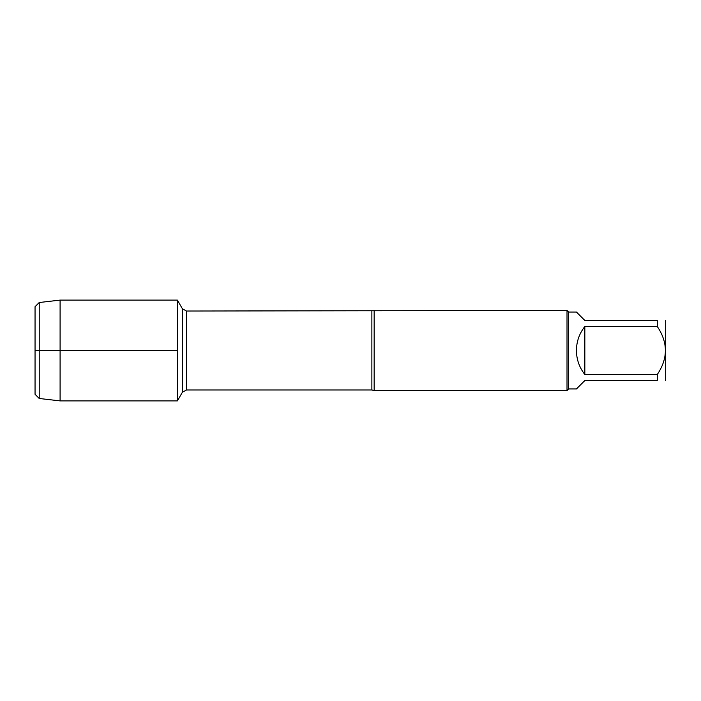 <?xml version="1.0" encoding="UTF-8"?>
<svg xmlns="http://www.w3.org/2000/svg" width="701" height="701" viewBox="0 0 701 701"><rect width="100%" height="100%" fill="white"/><g stroke="black" fill="none" stroke-linecap="round" stroke-linejoin="round"><path stroke-width="1.05" d="M374.159 310.438L374.159 390.562L567.013 390.562L567.013 310.438L186.44 311.034L186.44 389.966L182.339 392.332L182.339 308.668L177.397 300.107L177.397 400.893L177.397 300.107L60.093 300.107L60.093 400.893L177.397 400.893L182.339 392.332M665.687 320.453L665.687 380.547M584.836 380.547L576.424 388.959L568.616 388.959L568.616 312.041L576.424 312.041L584.836 320.453L657.275 320.453C668.088 320.453 668.088 320.453 657.275 320.453L657.275 326.491C668.088 342.5 668.088 358.509 657.275 374.509L657.275 380.547C668.088 380.547 668.088 380.547 657.275 380.547L584.836 380.547M584.836 326.491C579.324 333.545 576.52 341.545 576.424 350.5C576.52 359.455 579.324 367.455 584.836 374.509L584.836 326.491L657.275 326.491M584.836 374.509L657.275 374.509M35.05 306.696L35.05 394.304L35.05 306.696L39.23 302.517L39.23 398.483L60.093 400.893M177.397 350.5L35.05 350.5L177.397 350.5M374.159 390.562L371.872 389.966L371.872 311.034M371.872 389.966L186.44 389.966M186.44 311.034L182.339 308.668M568.616 312.041L567.013 310.438M568.616 388.959L567.013 390.562M39.23 302.517L60.093 300.107M35.05 394.304L39.23 398.483"/></g></svg>
